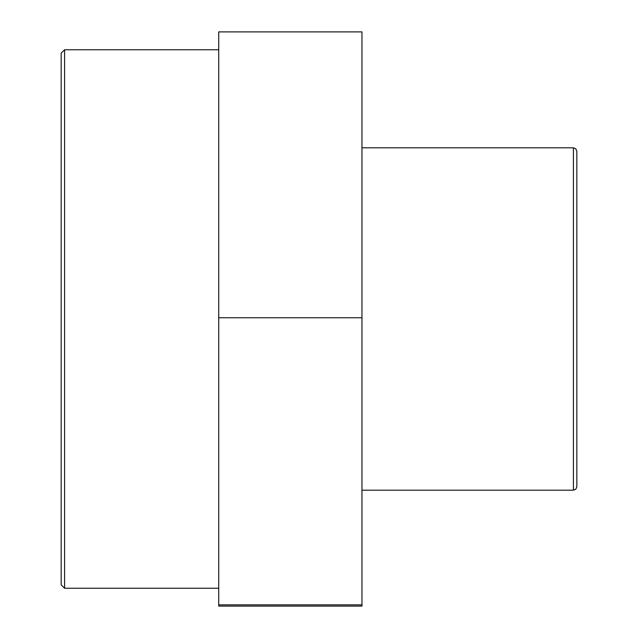 <?xml version="1.0" encoding="UTF-8"?>
<svg xmlns="http://www.w3.org/2000/svg" width="638" height="638" viewBox="0 0 638 638"><rect width="100%" height="100%" fill="white"/><g stroke="black" fill="none" stroke-linecap="round" stroke-linejoin="round"><path stroke-width="0.96" d="M218.73 317.764L218.73 606.1L361.969 606.1L361.969 31.9L218.73 31.9L218.73 317.764L361.969 317.764M218.73 604.864L361.969 604.864M573.41 490.183L575.779 489.242L576.84 486.762L576.84 151.238L575.779 148.758L573.41 147.817L573.41 490.183L361.969 490.183M61.16 53.185L61.16 584.815L64.59 588.236L64.59 49.764L61.16 53.185M218.73 588.236L64.59 588.236M573.41 147.817L361.969 147.817M218.73 49.764L64.59 49.764"/></g></svg>
